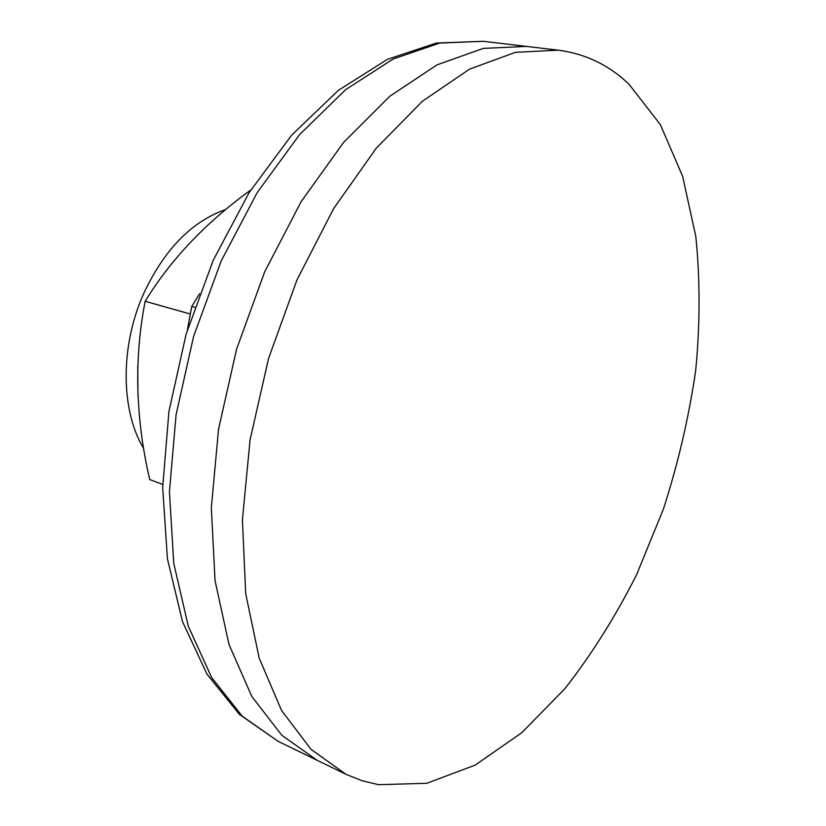 <?xml version="1.0" encoding="UTF-8"?>
<svg xmlns="http://www.w3.org/2000/svg" width="826" height="826" viewBox="0 0 826 826"><rect width="100%" height="100%" fill="white"/><g stroke="black" fill="none" stroke-linecap="round" stroke-linejoin="round"><path stroke-width="1.24" d="M187.388 329.935L191.735 306.487L199.582 293.715M191.735 306.487L194.699 307.303M483.313 41.3L436.365 43.045L387.322 59.389L338.34 90.364L291.547 135.268L249.142 192.623L213.335 260.025L186.108 334.231L168.948 411.389L162.681 487.454L167.389 558.624L182.525 621.689L207.027 674.212L239.468 714.449L278.032 741.273L242.245 716.183L211.714 677.65L188.307 626.242L173.78 563.487L169.444 491.883L176.062 414.838L193.594 336.43L221.192 260.964L257.227 192.551L299.549 134.628L345.671 89.652L393.124 59.028L439.639 43.086L483.313 41.3L526.43 46.401L483.251 48.393L437.068 64.831L389.769 96.27L343.606 142.392L301.087 201.75L264.681 271.826L236.618 349.047L218.539 429.19L211.332 507.825L215.059 580.75L228.998 644.486L251.827 696.494L281.811 735.274L317.081 760.271L281.811 735.274L251.827 696.494L228.998 644.486L215.059 580.75L211.332 507.825L218.539 429.19L236.618 349.047L264.681 271.826L301.087 201.75L343.606 142.392L389.769 96.27L437.068 64.831L483.251 48.393L526.43 46.401L558.293 50.169C585.376 53.762 608.896 65.058 628.844 84.035L660.366 124.623L682.689 176.454L695.812 236.535C700.19 279.684 700.138 324.442 695.657 370.822C688.822 417.44 678.084 463.51 663.443 509.012L636.67 574.545C615.659 616.237 591.767 654.244 564.984 688.574L521.753 732.734L475.136 765.144L426.743 783.285L378.638 784.7L362.046 780.735L345.939 774.303L311.082 749.399L281.532 710.463L259.157 658.012L245.683 593.564L242.421 519.657L250.071 439.855L268.574 358.412L296.988 279.88L333.642 208.586L376.305 148.143L422.458 101.185L469.602 69.126L515.507 52.317L558.293 50.169M143.734 448.621C120.823 411.1 119.966 347.023 143.28 294.469C163.951 249.855 191.446 221.523 225.756 209.474M137.994 396.552L137.746 366.372M190.248 314.004L145.169 301.294C133.926 358.701 135.443 418.121 149.723 479.545L162.722 484.459M145.169 301.294C170.383 259.86 205.612 222.741 250.836 189.939M278.032 741.273L345.939 774.303"/></g></svg>
